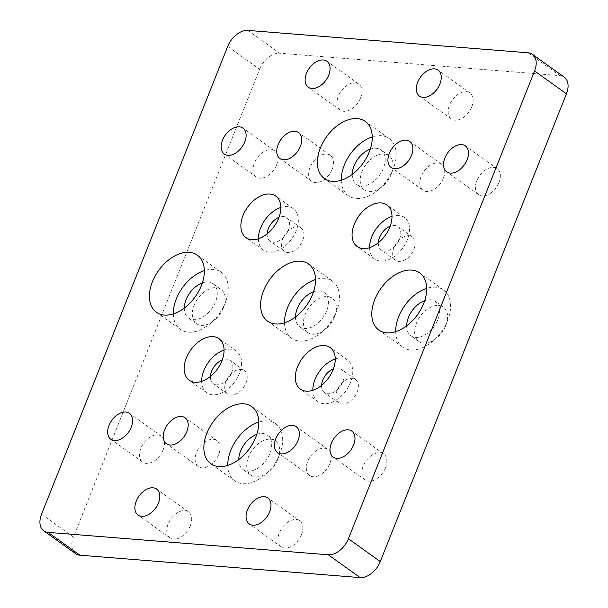 <?xml version="1.0" encoding="UTF-8"?>
<svg xmlns="http://www.w3.org/2000/svg" width="608" height="608" viewBox="0 0 608 608"><rect width="100%" height="100%" fill="white"/><g stroke="black" fill="none" stroke-linecap="round" stroke-linejoin="round"><path stroke-width="0.46" stroke-dasharray="3.04 2.28" d="M201.658 381.376A25.551 16.393 -54.4 0 0 206.75 392.776A25.551 16.393 -54.4 0 0 239.415 373.426A25.551 16.393 -54.4 0 0 236.504 351.226A25.551 16.393 -54.4 0 0 224.063 350.079M210.406 376.466A14.372 9.219 -54.4 0 0 213.256 383.686A14.372 9.219 -54.4 0 0 231.633 372.803A14.372 9.219 -54.4 0 0 229.999 360.316A14.372 9.219 -54.4 0 0 222.239 359.944M245.974 383.07A14.372 9.219 -54.4 0 0 244.34 370.591A14.372 9.219 -54.4 0 0 225.963 381.474A14.372 9.219 -54.4 0 0 227.605 393.961A14.372 9.219 -54.4 0 0 245.974 383.07M258.408 238.762A25.551 16.393 -54.4 0 0 263.5 250.169A25.551 16.393 -54.4 0 0 296.164 230.82A25.551 16.393 -54.4 0 0 293.254 208.62A25.551 16.393 -54.4 0 0 280.82 207.472M267.163 233.852A14.372 9.219 -54.4 0 0 270.013 241.08A14.372 9.219 -54.4 0 0 288.382 230.196A14.372 9.219 -54.4 0 0 286.748 217.71A14.372 9.219 -54.4 0 0 278.988 217.337M302.731 240.464A14.372 9.219 -54.4 0 0 301.089 227.977A14.372 9.219 -54.4 0 0 282.712 238.868A14.372 9.219 -54.4 0 0 284.354 251.355A14.372 9.219 -54.4 0 0 302.731 240.464M369.588 247.654A25.551 16.393 -54.4 0 0 374.68 259.054A25.551 16.393 -54.4 0 0 407.352 239.704A25.551 16.393 -54.4 0 0 404.434 217.504A25.551 16.393 -54.4 0 0 392 216.357M378.343 242.744A14.372 9.219 -54.4 0 0 381.193 249.964A14.372 9.219 -54.4 0 0 399.57 239.081A14.372 9.219 -54.4 0 0 397.928 226.594A14.372 9.219 -54.4 0 0 390.169 226.222M413.911 249.348A14.372 9.219 -54.4 0 0 412.27 236.869A14.372 9.219 -54.4 0 0 393.9 247.752A14.372 9.219 -54.4 0 0 395.534 260.239A14.372 9.219 -54.4 0 0 413.911 249.348M312.839 390.26A25.551 16.393 -54.4 0 0 317.931 401.66A25.551 16.393 -54.4 0 0 350.596 382.31A25.551 16.393 -54.4 0 0 347.685 360.111A25.551 16.393 -54.4 0 0 335.251 358.963M321.594 385.35A14.372 9.219 -54.4 0 0 324.444 392.57A14.372 9.219 -54.4 0 0 342.813 381.687A14.372 9.219 -54.4 0 0 341.179 369.2A14.372 9.219 -54.4 0 0 333.42 368.836M357.162 391.962A14.372 9.219 -54.4 0 0 355.52 379.476A14.372 9.219 -54.4 0 0 337.144 390.359A14.372 9.219 -54.4 0 0 338.785 402.846A14.372 9.219 -54.4 0 0 357.162 391.962M173.326 313.91A35.135 22.534 -54.4 0 0 180.333 329.384A35.135 22.534 -54.4 0 0 225.249 302.776A35.135 22.534 -54.4 0 0 221.244 272.255A35.135 22.534 -54.4 0 0 204.334 270.613M184.308 308.074A21.082 13.52 -54.4 0 0 188.51 317.961A21.082 13.52 -54.4 0 0 215.46 301.994A21.082 13.52 -54.4 0 0 213.058 283.685A21.082 13.52 -54.4 0 0 202.342 282.887M223.432 307.701A21.082 13.52 -54.4 0 0 221.031 289.385A21.082 13.52 -54.4 0 0 194.081 305.353A21.082 13.52 -54.4 0 0 196.483 323.669A21.082 13.52 -54.4 0 0 223.432 307.701M284.514 322.795A35.135 22.534 -54.4 0 0 291.513 338.268A35.135 22.534 -54.4 0 0 336.429 311.661A35.135 22.534 -54.4 0 0 332.424 281.139A35.135 22.534 -54.4 0 0 315.522 279.498M295.496 316.958A21.082 13.52 -54.4 0 0 299.698 326.846A21.082 13.52 -54.4 0 0 326.648 310.878A21.082 13.52 -54.4 0 0 324.239 292.57A21.082 13.52 -54.4 0 0 313.523 291.772M334.613 316.586A21.082 13.52 -54.4 0 0 332.211 298.277A21.082 13.52 -54.4 0 0 305.262 314.237A21.082 13.52 -54.4 0 0 307.663 332.553A21.082 13.52 -54.4 0 0 334.613 316.586M395.694 331.679A35.135 22.534 -54.4 0 0 402.694 347.16A35.135 22.534 -54.4 0 0 447.61 320.545A35.135 22.534 -54.4 0 0 443.604 290.024A35.135 22.534 -54.4 0 0 426.702 288.382M406.676 325.842A21.082 13.52 -54.4 0 0 410.879 335.73A21.082 13.52 -54.4 0 0 437.828 319.762A21.082 13.52 -54.4 0 0 435.427 301.454A21.082 13.52 -54.4 0 0 424.711 300.656M445.793 325.47A21.082 13.52 -54.4 0 0 443.392 307.162A21.082 13.52 -54.4 0 0 416.442 323.129A21.082 13.52 -54.4 0 0 418.844 341.438A21.082 13.52 -54.4 0 0 445.793 325.47M227.764 465.409A35.135 22.534 -54.4 0 0 234.764 480.882A35.135 22.534 -54.4 0 0 279.68 454.267A35.135 22.534 -54.4 0 0 275.675 423.753A35.135 22.534 -54.4 0 0 258.772 422.104M238.739 459.564A21.082 13.52 -54.4 0 0 242.942 469.452A21.082 13.52 -54.4 0 0 269.891 453.484A21.082 13.52 -54.4 0 0 267.49 435.176A21.082 13.52 -54.4 0 0 256.774 434.386M277.864 459.192A21.082 13.52 -54.4 0 0 275.462 440.884A21.082 13.52 -54.4 0 0 248.512 456.851A21.082 13.52 -54.4 0 0 250.914 475.16A21.082 13.52 -54.4 0 0 277.864 459.192M341.263 180.188A35.135 22.534 -54.4 0 0 348.262 195.662A35.135 22.534 -54.4 0 0 393.178 169.054A35.135 22.534 -54.4 0 0 389.173 138.533A35.135 22.534 -54.4 0 0 372.271 136.891M352.245 174.344A21.082 13.52 -54.4 0 0 356.448 184.239A21.082 13.52 -54.4 0 0 383.397 168.272A21.082 13.52 -54.4 0 0 380.996 149.956A21.082 13.52 -54.4 0 0 370.28 149.165M391.362 173.979A21.082 13.52 -54.4 0 0 388.96 155.663A21.082 13.52 -54.4 0 0 362.011 171.631A21.082 13.52 -54.4 0 0 364.412 189.947A21.082 13.52 -54.4 0 0 391.362 173.979M471.77 106.833A15.968 10.245 -54.4 0 0 469.954 92.956A15.968 10.245 -54.4 0 0 449.54 105.055A15.968 10.245 -54.4 0 0 451.356 118.925A15.968 10.245 -54.4 0 0 471.77 106.833M360.59 97.949A15.968 10.245 -54.4 0 0 358.773 84.071A15.968 10.245 -54.4 0 0 338.352 96.17A15.968 10.245 -54.4 0 0 340.176 110.04A15.968 10.245 -54.4 0 0 360.59 97.949M190.334 525.768A15.968 10.245 -54.4 0 0 188.518 511.898A15.968 10.245 -54.4 0 0 168.104 523.997A15.968 10.245 -54.4 0 0 169.921 537.867A15.968 10.245 -54.4 0 0 190.334 525.768M301.522 534.66A15.968 10.245 -54.4 0 0 299.698 520.782A15.968 10.245 -54.4 0 0 279.285 532.882A15.968 10.245 -54.4 0 0 281.101 546.752A15.968 10.245 -54.4 0 0 301.522 534.66M218.713 454.465A15.968 10.245 -54.4 0 0 216.896 440.595A15.968 10.245 -54.4 0 0 196.475 452.686A15.968 10.245 -54.4 0 0 198.299 466.564A15.968 10.245 -54.4 0 0 218.713 454.465M332.219 169.252A15.968 10.245 -54.4 0 0 330.395 155.374A15.968 10.245 -54.4 0 0 309.981 167.474A15.968 10.245 -54.4 0 0 311.798 181.344A15.968 10.245 -54.4 0 0 332.219 169.252M443.399 178.136A15.968 10.245 -54.4 0 0 441.575 164.266A15.968 10.245 -54.4 0 0 421.162 176.358A15.968 10.245 -54.4 0 0 422.978 190.228A15.968 10.245 -54.4 0 0 443.399 178.136M329.893 463.349A15.968 10.245 -54.4 0 0 328.077 449.479A15.968 10.245 -54.4 0 0 307.663 461.578A15.968 10.245 -54.4 0 0 309.48 475.448A15.968 10.245 -54.4 0 0 329.893 463.349M498.993 182.582A15.968 10.245 -54.4 0 0 497.169 168.705A15.968 10.245 -54.4 0 0 476.756 180.804A15.968 10.245 -54.4 0 0 478.572 194.674A15.968 10.245 -54.4 0 0 498.993 182.582M276.625 164.806A15.968 10.245 -54.4 0 0 274.801 150.936A15.968 10.245 -54.4 0 0 254.387 163.028A15.968 10.245 -54.4 0 0 256.211 176.905A15.968 10.245 -54.4 0 0 276.625 164.806M163.119 450.026A15.968 10.245 -54.4 0 0 161.302 436.149A15.968 10.245 -54.4 0 0 140.889 448.248A15.968 10.245 -54.4 0 0 142.705 462.118A15.968 10.245 -54.4 0 0 163.119 450.026M385.487 467.795A15.968 10.245 -54.4 0 0 383.671 453.925A15.968 10.245 -54.4 0 0 363.25 466.017A15.968 10.245 -54.4 0 0 365.074 479.894A15.968 10.245 -54.4 0 0 385.487 467.795M528.033 52.79L559.907 75.62L279.726 53.223L247.851 30.4M227.704 46.444L259.578 69.274L73.431 537.031L41.557 514.201M75.62 553.675A19.167 12.289 125.6 0 1 73.431 537.031M259.578 69.274A19.167 12.289 125.6 0 1 279.726 53.223M559.907 75.62A19.167 12.289 125.6 0 1 564.254 77.148M236.504 351.226L218.971 338.671M244.34 370.591L229.999 360.316M293.254 208.62L275.72 196.065M301.089 227.977L286.748 217.71M404.434 217.504L386.908 204.949M412.27 236.869L397.928 226.594M347.685 360.111L330.159 347.563M355.52 379.476L341.179 369.2M221.244 272.255L197.334 255.14M221.031 289.385L213.058 283.685M332.424 281.139L308.522 264.024M332.211 298.277L324.239 292.57M443.604 290.024L419.702 272.908M443.392 307.162L435.427 301.454M275.675 423.753L251.765 406.63M275.462 440.884L267.49 435.176M389.173 138.533L365.271 121.41M388.96 155.663L380.996 149.956M469.954 92.956L438.079 70.133M358.773 84.071L326.899 61.248M188.518 511.898L156.644 489.075M299.698 520.782L267.824 497.96M216.896 440.595L185.022 417.772M330.395 155.374L298.52 132.552M441.575 164.266L409.701 141.436M328.077 449.479L296.202 426.656M497.169 168.705L465.295 145.882M274.801 150.936L242.926 128.106M161.302 436.149L129.428 413.326M383.671 453.925L351.789 431.095M365.074 479.894L333.199 457.064M142.705 462.118L110.831 439.295M256.211 176.905L224.329 154.075M478.572 194.674L446.698 171.851M309.48 475.448L277.605 452.626M422.978 190.228L391.104 167.405M311.798 181.344L279.923 158.521M198.299 466.564L166.425 443.734M281.101 546.752L249.227 523.929M169.921 537.867L138.046 515.044M340.176 110.04L308.302 87.218M451.356 118.925L419.482 96.102M364.412 189.947L356.448 184.239M348.262 195.662L324.36 178.547M250.914 475.16L242.942 469.452M234.764 480.882L210.854 463.76M418.844 341.438L410.879 335.73M402.694 347.16L378.792 330.038M307.663 332.553L299.698 326.846M291.513 338.268L267.604 321.153M196.483 323.669L188.51 317.961M180.333 329.384L156.423 312.269M338.785 402.846L324.444 392.57M317.931 401.66L300.405 389.112M395.534 260.239L381.193 249.964M374.68 259.054L357.154 246.498M284.354 251.355L270.013 241.08M263.5 250.169L245.966 237.614M227.605 393.961L213.256 383.686M206.75 392.776L189.217 380.22"/><path stroke-width="0.91" d="M221.882 360.871A25.551 16.393 -54.4 0 0 218.971 338.671A25.551 16.393 -54.4 0 0 186.306 358.028A25.551 16.393 -54.4 0 0 189.217 380.22A25.551 16.393 -54.4 0 0 221.882 360.871M224.063 350.079A25.551 16.393 -54.4 0 0 203.84 370.584A25.551 16.393 -54.4 0 0 201.658 381.376M222.239 359.944A14.372 9.219 -54.4 0 0 211.622 371.207A14.372 9.219 -54.4 0 0 210.406 376.466M278.639 218.264A25.551 16.393 -54.4 0 0 275.72 196.065A25.551 16.393 -54.4 0 0 243.056 215.422A25.551 16.393 -54.4 0 0 245.966 237.614A25.551 16.393 -54.4 0 0 278.639 218.264M280.82 207.472A25.551 16.393 -54.4 0 0 260.589 227.97A25.551 16.393 -54.4 0 0 258.408 238.762M278.988 217.337A14.372 9.219 -54.4 0 0 268.371 228.593A14.372 9.219 -54.4 0 0 267.163 233.852M389.819 227.149A25.551 16.393 -54.4 0 0 386.908 204.949A25.551 16.393 -54.4 0 0 354.244 224.306A25.551 16.393 -54.4 0 0 357.154 246.498A25.551 16.393 -54.4 0 0 389.819 227.149M392 216.357A25.551 16.393 -54.4 0 0 371.769 236.862A25.551 16.393 -54.4 0 0 369.588 247.654M390.169 226.222A14.372 9.219 -54.4 0 0 379.552 237.477A14.372 9.219 -54.4 0 0 378.343 242.744M333.07 369.755A25.551 16.393 -54.4 0 0 330.159 347.563A25.551 16.393 -54.4 0 0 297.487 366.913A25.551 16.393 -54.4 0 0 300.405 389.112A25.551 16.393 -54.4 0 0 333.07 369.755M335.251 358.963A25.551 16.393 -54.4 0 0 315.02 379.468A25.551 16.393 -54.4 0 0 312.839 390.26M333.42 368.836A14.372 9.219 -54.4 0 0 322.802 380.091A14.372 9.219 -54.4 0 0 321.594 385.35M201.339 285.654A35.135 22.534 -54.4 0 0 197.334 255.14A35.135 22.534 -54.4 0 0 152.418 281.747A35.135 22.534 -54.4 0 0 156.423 312.269A35.135 22.534 -54.4 0 0 201.339 285.654M204.334 270.613A35.135 22.534 -54.4 0 0 176.328 298.862A35.135 22.534 -54.4 0 0 173.326 313.91M202.342 282.887A21.082 13.52 -54.4 0 0 186.109 299.645A21.082 13.52 -54.4 0 0 184.308 308.074M312.52 294.546A35.135 22.534 -54.4 0 0 308.522 264.024A35.135 22.534 -54.4 0 0 263.606 290.632A35.135 22.534 -54.4 0 0 267.604 321.153A35.135 22.534 -54.4 0 0 312.52 294.546M315.522 279.498A35.135 22.534 -54.4 0 0 287.508 307.754A35.135 22.534 -54.4 0 0 284.514 322.795M313.523 291.772A21.082 13.52 -54.4 0 0 297.289 308.537A21.082 13.52 -54.4 0 0 295.496 316.958M423.708 303.43A35.135 22.534 -54.4 0 0 419.702 272.908A35.135 22.534 -54.4 0 0 374.786 299.516A35.135 22.534 -54.4 0 0 378.792 330.038A35.135 22.534 -54.4 0 0 423.708 303.43M426.702 288.382A35.135 22.534 -54.4 0 0 398.688 316.639A35.135 22.534 -54.4 0 0 395.694 331.679M424.711 300.656A21.082 13.52 -54.4 0 0 408.477 317.422A21.082 13.52 -54.4 0 0 406.676 325.842M255.77 437.152A35.135 22.534 -54.4 0 0 251.765 406.63A35.135 22.534 -54.4 0 0 206.849 433.238A35.135 22.534 -54.4 0 0 210.854 463.76A35.135 22.534 -54.4 0 0 255.77 437.152M258.772 422.104A35.135 22.534 -54.4 0 0 230.759 450.361A35.135 22.534 -54.4 0 0 227.764 465.409M256.774 434.386A21.082 13.52 -54.4 0 0 240.54 451.144A21.082 13.52 -54.4 0 0 238.739 459.564M369.276 151.932A35.135 22.534 -54.4 0 0 365.271 121.41A35.135 22.534 -54.4 0 0 320.355 148.025A35.135 22.534 -54.4 0 0 324.36 178.547A35.135 22.534 -54.4 0 0 369.276 151.932M372.271 136.891A35.135 22.534 -54.4 0 0 344.257 165.14A35.135 22.534 -54.4 0 0 341.263 180.188M370.28 149.165A21.082 13.52 -54.4 0 0 354.046 165.923A21.082 13.52 -54.4 0 0 352.245 174.344M439.896 84.003A15.968 10.245 -54.4 0 0 438.079 70.133A15.968 10.245 -54.4 0 0 417.666 82.232A15.968 10.245 -54.4 0 0 419.482 96.102A15.968 10.245 -54.4 0 0 439.896 84.003M328.715 75.118A15.968 10.245 -54.4 0 0 326.899 61.248A15.968 10.245 -54.4 0 0 306.478 73.34A15.968 10.245 -54.4 0 0 308.302 87.218A15.968 10.245 -54.4 0 0 328.715 75.118M158.46 502.945A15.968 10.245 -54.4 0 0 156.644 489.075A15.968 10.245 -54.4 0 0 136.23 501.167A15.968 10.245 -54.4 0 0 138.046 515.044A15.968 10.245 -54.4 0 0 158.46 502.945M269.648 511.83A15.968 10.245 -54.4 0 0 267.824 497.96A15.968 10.245 -54.4 0 0 247.41 510.051A15.968 10.245 -54.4 0 0 249.227 523.929A15.968 10.245 -54.4 0 0 269.648 511.83M186.838 431.642A15.968 10.245 -54.4 0 0 185.022 417.772A15.968 10.245 -54.4 0 0 164.601 429.864A15.968 10.245 -54.4 0 0 166.425 443.734A15.968 10.245 -54.4 0 0 186.838 431.642M300.337 146.422A15.968 10.245 -54.4 0 0 298.52 132.552A15.968 10.245 -54.4 0 0 278.107 144.651A15.968 10.245 -54.4 0 0 279.923 158.521A15.968 10.245 -54.4 0 0 300.337 146.422M411.525 155.314A15.968 10.245 -54.4 0 0 409.701 141.436A15.968 10.245 -54.4 0 0 389.287 153.535A15.968 10.245 -54.4 0 0 391.104 167.405A15.968 10.245 -54.4 0 0 411.525 155.314M298.019 440.526A15.968 10.245 -54.4 0 0 296.202 426.656A15.968 10.245 -54.4 0 0 275.781 438.748A15.968 10.245 -54.4 0 0 277.605 452.626A15.968 10.245 -54.4 0 0 298.019 440.526M467.111 159.752A15.968 10.245 -54.4 0 0 465.295 145.882A15.968 10.245 -54.4 0 0 444.881 157.974A15.968 10.245 -54.4 0 0 446.698 171.851A15.968 10.245 -54.4 0 0 467.111 159.752M244.75 141.983A15.968 10.245 -54.4 0 0 242.926 128.106A15.968 10.245 -54.4 0 0 222.513 140.205A15.968 10.245 -54.4 0 0 224.329 154.075A15.968 10.245 -54.4 0 0 244.75 141.983M131.244 427.196A15.968 10.245 -54.4 0 0 129.428 413.326A15.968 10.245 -54.4 0 0 109.007 425.418A15.968 10.245 -54.4 0 0 110.831 439.295A15.968 10.245 -54.4 0 0 131.244 427.196M353.613 444.972A15.968 10.245 -54.4 0 0 351.789 431.095A15.968 10.245 -54.4 0 0 331.375 443.194A15.968 10.245 -54.4 0 0 333.199 457.064A15.968 10.245 -54.4 0 0 353.613 444.972M528.033 52.79L247.851 30.4A19.167 12.289 -54.4 0 0 227.704 46.444L41.557 514.201A19.167 12.289 -54.4 0 0 43.746 530.852A19.167 12.289 -54.4 0 0 48.093 532.38L328.274 554.777A19.167 12.289 -54.4 0 0 348.422 538.726L534.569 70.969A19.167 12.289 -54.4 0 0 532.38 54.325A19.167 12.289 -54.4 0 0 528.033 52.79M48.093 532.38L79.967 555.21L360.149 577.6L328.274 554.777M348.422 538.726L380.296 561.556L566.443 93.799L534.569 70.969M380.296 561.556A19.167 12.289 125.6 0 1 360.149 577.6M79.967 555.21A19.167 12.289 125.6 0 1 75.62 553.675L43.746 530.852M532.38 54.325L564.254 77.148A19.167 12.289 125.6 0 1 566.443 93.799"/></g></svg>
